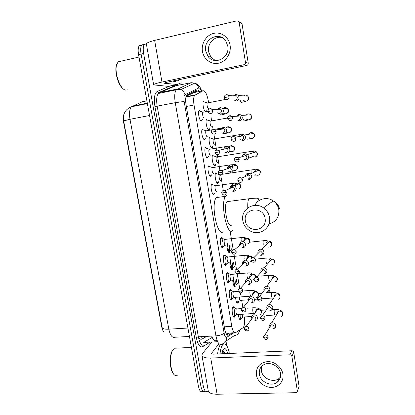 <?xml version="1.0" encoding="UTF-8"?>
<svg xmlns="http://www.w3.org/2000/svg" width="415" height="415" viewBox="0 0 415 415"><rect width="100%" height="100%" fill="white"/><g stroke="black" fill="none" stroke-linecap="round" stroke-linejoin="round"><path stroke-width="0.62" d="M202.359 119.577L201.431 121.071C199.589 121.512 197.509 112.283 199.086 110.608L199.605 110.307M205.446 138.159L204.569 139.59C202.733 140.208 200.678 130.896 202.292 129.205L202.759 128.915M208.512 156.59L207.682 157.965C205.856 158.758 203.827 149.348 205.472 147.652L205.887 147.372M211.551 174.871L210.773 176.188C208.947 177.163 206.95 167.65 208.631 165.943L208.989 165.678M214.571 193.006L213.834 194.267C212.018 195.424 210.047 185.796 211.759 184.084L212.07 183.84M223.483 246.536L222.886 247.651C221.086 249.368 219.198 239.341 221.003 237.613L221.159 237.473C221.662 237.162 222.17 237.536 222.694 238.594M226.408 264.096L225.853 265.169C224.059 267.078 222.201 256.895 224.038 255.168L224.142 255.064C224.65 254.701 225.169 255.064 225.698 256.159M229.319 281.515L228.8 282.548C227.01 284.654 225.184 274.305 227.047 272.582L227.104 272.525C227.617 272.1 228.141 272.453 228.67 273.584M232.203 298.8L231.7 299.812C229.915 302.011 228.157 291.558 230.029 289.852L230.04 289.846C230.558 289.364 231.088 289.706 231.622 290.868M235.072 315.945L234.553 316.977C232.794 319.114 231.134 308.848 232.95 307.033L232.991 306.991C233.51 306.514 234.029 306.851 234.548 308.013M205.326 111.666C203.532 110.323 202.193 102.474 203.526 101.073L204.056 100.778M209.923 128.136L209.414 129.708L208.968 129.988C207.121 130.528 205.015 120.89 206.629 119.204L207.106 118.913M212.89 146.101L211.982 147.89C210.14 148.612 208.055 138.88 209.705 137.183L210.135 136.909M215.836 163.925L214.97 165.658C213.134 166.56 211.079 156.73 212.76 155.023L213.134 154.759M218.762 181.609L217.937 183.29C216.272 184.296 214.239 175.649 215.551 173.112M230.232 250.982L229.568 252.465C227.991 252.486 227.114 249.98 226.943 244.954M233.048 267.991L232.421 269.428C230.963 269.683 230.092 267.385 229.822 262.539M234.413 286.334L235.253 286.267C233.899 286.713 233.043 284.623 232.691 279.99M238.62 301.622L238.023 303.028C236.778 303.521 235.953 301.617 235.549 297.311M241.374 318.243L240.767 319.664C239.631 320.188 238.843 318.471 238.397 314.513M208.595 102.619L208.252 100.56C206.883 93.899 205.15 90.631 203.044 90.75L194.619 95.357C193.52 97.12 193.323 100.326 194.033 104.979L231.783 326.366C232.742 331.18 233.993 333.287 235.538 332.69L243.34 327.528C244.544 325.433 244.902 321.91 244.419 316.961M123.971 114.177C123.105 115.998 122.949 118.529 123.504 121.766L161.788 327.041C162.229 329.318 162.929 330.957 163.878 331.948M193.795 92.612L186.138 96.316M242.874 307.541L241.665 300.289M240.747 294.821L240.425 292.881M239.678 288.435L237.204 273.641M236.457 269.169L233.961 254.239M233.204 249.731L229.993 230.517M224.624 198.417L224.053 195.024M223.28 190.392L220.692 174.933M219.914 170.259L217.304 154.66M216.516 149.95L214.104 135.544M213.087 129.454L212.615 126.653M211.634 120.781L210.981 116.885M206.924 110.027L206.566 111.433M202.587 391.428C200.787 392.46 199.387 390.65 198.386 385.992L200.819 385.934C201.82 390.598 203.21 392.408 204.994 391.376C203.21 392.408 201.82 390.598 200.819 385.934L141.084 54.075C140.379 49.733 140.623 46.713 141.821 45.017L144.005 44.498M146.894 100.85L142.174 101.805L131.446 106.774C128.603 107.879 126.456 109.591 125.008 111.9L124.012 114.058L123.343 117.969L123.629 120.869L162.203 327.788C162.882 328.877 165.087 329.339 168.822 329.168C170.202 335.372 172.209 338.064 174.845 337.245L189.437 336.451M198.386 385.992L138.558 54.661C137.847 50.329 138.102 47.31 139.31 45.609L141.043 44.976M208.185 390.38L207.407 391.324C205.643 392.362 204.258 390.541 203.262 385.872L143.616 53.488C142.916 49.141 143.154 46.117 144.337 44.421L146.376 43.876M179.69 83.436L179.97 85.044M203.262 385.872L200.819 385.934L141.084 54.075C140.379 49.733 140.623 46.713 141.821 45.017L143.538 44.384M199.117 91.539C198.209 90.19 197.384 89.681 196.637 90.014L186.693 95.217C185.552 96.986 185.339 100.186 186.05 104.819L224.634 328.836C225.604 333.634 226.886 335.73 228.489 335.113L232.016 332.887M229.614 333.022L226.86 334.739M282.916 374.143C284.088 381.105 278.75 387.304 271.664 387.408C264.594 387.61 257.497 381.784 256.403 374.942C255.925 367.192 259.608 362.746 267.442 361.61C274.543 361.278 281.858 367.176 282.916 374.143M259.38 374.2C260.361 382.225 271.778 387.205 277.516 382.007C279.995 379.834 281.002 377.012 280.54 373.552C279.622 366.035 269.47 360.951 263.489 364.925C260.231 367.078 258.867 370.17 259.38 374.2M280.493 376.991L279.238 378.273C273.568 383.424 262.301 378.527 261.336 370.6L261.528 366.523M225.988 341.182L226.756 345.617M211.915 342.007L202.587 353.398L201.892 355.121C202.292 357.17 205.233 358.145 210.721 358.052L289.924 354.799L291.787 350.758L213.735 354.14C212.361 354.171 211.619 353.928 211.515 353.409L218.97 343.682M201.965 355.515L208.226 390.614C208.683 392.989 211.645 394.203 217.112 394.25L295.926 392.714L297.036 392.232L299.101 386.464L297.384 391.298M291.787 350.758C292.824 350.815 293.467 351.329 293.727 352.309L291.89 356.381L297.368 391.06M291.89 356.381C291.631 355.385 290.972 354.856 289.924 354.799M293.727 352.309L299.101 386.464M177.636 375.17L175.255 375.43C170.876 373.967 168.889 358.078 172.22 351.142L174.269 348.242L177.008 348.112M220.023 353.87C220.427 349.632 221.257 346.65 222.523 344.917L223.011 344.377C225.693 342.769 227.809 345.799 229.365 353.466M217.642 353.974C218.051 349.741 218.897 346.758 220.173 345.031L220.811 344.372M222.45 343.973L223.12 344.284M221.781 353.793L223.291 349.352C224.972 347.588 226.455 348.984 227.731 353.538M222.041 353.782L221.864 353.305M222.767 353.751L222.072 352.319M224.816 353.663L223.446 350.893L222.611 350.602M173.61 373.977C170.083 370.626 169.055 357.512 171.836 351.635L173.05 349.575M224.691 353.668L224.074 351.744M224.333 353.684L223.083 350.654M265.092 218.523C263.447 205.492 242.754 208.174 245.39 220.894C246.941 233.692 267.55 231.404 265.092 218.523M242.801 220.65C240.425 209.497 254.219 200.787 263.541 207.879C266.824 210.275 268.821 213.455 269.527 217.429C271.535 227.705 260.065 236.104 250.919 231.357C246.463 229.101 243.755 225.532 242.801 220.65M228.286 201.104L226.938 201.674C223.083 205.617 227.581 228.649 231.466 225.148M232.908 230.206L232.39 230.693C226.74 236.119 220.012 202.131 225.693 196.305L226.538 195.59M223.192 231.757C217.263 237.183 210.457 203.402 216.412 197.566L217.299 196.85L219.462 197.151M239.554 319.239L240.249 318.86C240.742 317.921 240.918 316.422 240.788 314.352M273.495 328.613L274.03 328.478C275.295 327.923 275.861 326.947 275.721 325.536C275.254 323.762 274.097 322.844 272.256 322.777L271.571 322.896C270.217 323.42 269.605 324.416 269.745 325.884L270.015 326.73M272.94 328.919C273.869 328.519 274.284 327.808 274.18 326.781C273.843 325.495 273.003 324.826 271.664 324.774L271.156 324.867C270.186 325.246 269.75 325.962 269.843 327.015M242.147 314.264C242.381 316.38 242.796 317.299 243.392 317.029L251.744 316.489M236.789 302.613L237.499 302.224C238.039 301.129 238.184 299.433 237.945 297.124M270.673 310.477C272.219 310.031 272.935 308.993 272.805 307.365C272.333 305.58 271.177 304.662 269.33 304.61L269.091 304.636C267.452 305.035 266.689 306.083 266.814 307.78L267.099 308.656M269.766 310.768C270.845 310.42 271.343 309.673 271.244 308.521C270.902 307.23 270.061 306.561 268.723 306.524L262.192 315.867L260.563 317.205M239.325 297.021C239.491 299.474 239.927 300.59 240.627 300.367L248.59 299.775M233.998 285.868L234.729 285.468C235.315 284.202 235.419 282.309 235.046 279.788M267.338 292.264C269.133 291.942 269.973 290.868 269.864 289.042C269.444 287.356 268.36 286.438 266.622 286.288L266.378 286.298C264.588 286.625 263.748 287.699 263.862 289.52L264.153 290.422M266.555 292.44C267.794 292.165 268.37 291.392 268.282 290.116C267.971 288.882 267.182 288.212 265.916 288.114L265.75 288.119M236.509 279.658C236.581 282.392 237.022 283.699 237.842 283.585M231.197 268.998L231.933 268.588C232.566 267.12 232.618 265.029 232.089 262.322M264.371 273.848C266.165 273.506 267.011 272.411 266.902 270.57C266.56 269.076 265.636 268.173 264.127 267.851L263.401 267.831C261.606 268.183 260.765 269.273 260.879 271.114M260.916 271.301L261.165 272.001M260.926 271.944L260.988 272.209M263.463 273.931C264.765 273.682 265.377 272.888 265.299 271.55C265.045 270.461 264.371 269.802 263.271 269.574L262.757 269.563M233.718 262.166C233.629 265.066 234.065 266.575 235.015 266.7M228.369 252.004L229.122 251.578C229.796 249.877 229.775 247.589 229.064 244.726M261.377 255.277C263.177 254.914 264.023 253.798 263.909 251.941C263.634 250.624 262.856 249.752 261.575 249.316L260.397 249.208C258.602 249.581 257.762 250.696 257.876 252.548M257.891 252.642L258.13 253.373M257.902 253.275L257.964 253.539M260.449 255.251C261.756 254.986 262.368 254.182 262.285 252.834L260.573 250.925L259.738 250.847M230.989 244.518C230.641 247.439 231.036 249.161 232.161 249.685M216.874 182.745L217.46 182.564M216.314 173.449L215.484 173.278M246.868 178.818L249.15 179.415C250.966 178.958 251.817 177.765 251.698 175.835L250.52 173.802L247.817 173.205C246.36 173.698 245.613 174.731 245.561 176.308L245.571 176.427M248.134 178.948C249.451 178.621 250.069 177.755 249.98 176.349L249.119 174.865L247.164 174.44L247.817 173.205M215.515 173.257L219.416 174.699C218.523 175.602 219.587 180.852 220.541 180.302M213.948 165.103L214.56 164.885M213.243 155.708L212.459 155.589M216.666 156.834L216.417 156.984C215.546 157.882 216.62 163.074 217.579 162.618M243.18 158.935L246.028 160.045C247.848 159.568 248.699 158.354 248.58 156.403L247.568 154.51L245.006 153.716C243.517 154.058 242.661 155.008 242.438 156.564M244.99 159.464C246.313 159.116 246.925 158.234 246.837 156.818L246.095 155.438L244.248 154.868M211.002 147.33L211.614 147.107M210.146 137.832L213.398 139.124C212.542 140.016 213.632 145.157 214.597 144.799M213.87 139.041L213.502 139.025M239.86 139.201L240.254 139.668L242.879 140.509C244.705 140.005 245.556 138.771 245.431 136.8L244.554 135.036L241.852 134.128C240.576 134.408 239.746 135.197 239.367 136.494M241.815 139.814C243.143 139.445 243.761 138.548 243.667 137.121L243.024 135.829L241.068 135.176M208.034 129.418L208.646 129.19M207.023 119.816L206.333 119.79M210.825 121.035L210.358 121.123C209.518 122.01 210.618 127.104 211.588 126.834L211.624 126.829M236.949 119.862L239.704 120.807C241.535 120.277 242.386 119.022 242.261 117.03L241.494 115.38L239.642 114.353L238.667 114.369L236.358 116.242M238.62 119.987C239.948 119.603 240.565 118.69 240.472 117.248L239.906 116.039L237.862 115.313M205.046 111.37L205.653 111.137M203.874 101.659L203.236 101.67M207.754 102.884L207.293 102.972C206.468 103.854 207.578 108.906 208.553 108.735L208.646 108.714M233.64 99.891L236.498 100.933C238.335 100.378 239.19 99.102 239.061 97.094L238.381 95.538L236.742 94.47L235.455 94.438L233.401 95.86M234.631 95.274L233.505 95.865M235.393 99.994C236.721 99.59 237.344 98.661 237.245 97.203L236.747 96.073L235.564 95.3L236.742 94.47M233.572 316.899L234.086 316.453C234.983 313.828 234.859 310.98 233.707 307.914M233.474 307.551L232.872 307.136M236.877 308.921L236.384 308.983C235.383 310.021 236.317 315.784 237.287 314.586L253.601 313.512M255.101 320.629L255.557 320.556C256.978 320.074 257.622 319.068 257.487 317.532C257.015 315.774 255.873 314.861 254.063 314.803L253.664 314.855C252.268 315.25 251.578 316.178 251.583 317.641M254.457 320.925C255.495 320.577 255.967 319.846 255.868 318.73C255.526 317.449 254.696 316.79 253.383 316.744L246.1 326.465L244.658 327.705M251.656 318.103L251.801 318.559M230.699 299.749L231.228 299.293C232.12 296.601 231.954 293.737 230.735 290.702M230.543 290.417L229.915 289.997M233.956 291.745L233.479 291.781C232.442 292.741 233.427 298.629 234.418 297.394L250.753 296.149M252.055 302.628L252.185 302.613C253.861 302.255 254.639 301.207 254.514 299.469C254.042 297.695 252.901 296.787 251.085 296.741C249.555 296.974 248.725 297.856 248.595 299.386L248.58 300.517M251.085 296.741L255.018 291.88C253.347 292.17 252.543 293.166 252.6 294.868M241.338 310.124C241.701 311.416 242.619 312.018 244.082 311.93C245.358 311.67 245.95 310.882 245.851 309.559C245.488 308.21 244.617 307.515 243.242 307.479L250.375 298.598C251.703 298.629 252.533 299.293 252.875 300.579C252.963 301.845 252.398 302.608 251.174 302.862M227.809 282.47L228.343 282.003C229.23 279.233 229.028 276.354 227.736 273.355M227.586 273.143L226.932 272.722M230.984 274.408L230.527 274.471C229.495 275.441 230.512 281.261 231.508 280.094M249.057 284.467C250.816 284.14 251.64 283.072 251.521 281.256C251.132 279.653 250.126 278.745 248.497 278.532L248.082 278.538C246.759 278.724 245.945 279.456 245.633 280.732L245.602 281.567M248.077 284.612C249.353 284.374 249.944 283.595 249.861 282.278C249.576 281.111 248.839 280.452 247.651 280.296L245.587 281.894L245.633 280.732M245.696 282.076L245.789 282.361M224.899 265.06L225.444 264.578C226.315 261.735 226.071 258.83 224.707 255.873M224.603 255.728L223.929 255.308M227.98 256.932L227.55 257.025C226.533 257.995 227.57 263.722 228.566 262.664M246.038 266.16C247.802 265.813 248.621 264.723 248.507 262.887C248.18 261.455 247.304 260.563 245.877 260.215L245.052 260.179L242.796 261.787L242.593 263.452M245.032 266.197C246.313 265.948 246.909 265.154 246.821 263.826L244.902 261.881L244.316 261.855L242.676 263.022L242.796 261.787M242.635 263.65L242.734 263.987M221.968 247.516L222.518 247.024C223.374 244.098 223.088 241.172 221.651 238.251M221.594 238.174L220.899 237.754M224.956 239.325L224.546 239.434C223.55 240.404 224.598 246.043 225.599 245.099M241.997 247.636L242.993 247.698C244.757 247.33 245.581 246.22 245.462 244.373C245.187 243.086 244.435 242.22 243.195 241.784L241.997 241.67L240.088 242.728L239.538 245M241.966 247.636C243.247 247.366 243.844 246.562 243.755 245.218L242.101 243.335L241.24 243.257L239.854 244.025L240.088 242.728M239.564 245.135L239.631 245.41M213.045 194.064L213.372 193.872M212.309 184.54L211.655 184.224M215.722 185.661L215.401 185.811C214.456 186.776 215.551 192.187 216.563 191.554M231.736 190.978L233.702 191.393C235.476 190.952 236.306 189.785 236.177 187.881L234.74 185.671L232.177 185.323C230.859 185.853 230.19 186.859 230.169 188.332M232.608 190.999C233.899 190.682 234.496 189.831 234.402 188.452L233.349 186.843L231.503 186.594L232.177 185.323M210.026 175.97L210.4 175.727M209.134 166.348L208.527 166.083M212.594 167.489L212.304 167.644C211.375 168.604 212.485 173.952 213.502 173.423M228.375 171.774L230.548 172.303C232.333 171.846 233.163 170.653 233.033 168.734L231.783 166.654L229.469 166.078C228.043 166.42 227.223 167.344 227.015 168.853M229.433 171.8C230.73 171.468 231.326 170.601 231.233 169.211L230.32 167.691L228.649 167.281L229.469 166.078M206.986 157.736L207.36 157.482M205.933 148.01L205.368 147.797M209.7 149.244L209.181 149.333C208.273 150.282 209.399 155.568 210.415 155.143M225.023 152.414L227.373 153.057C229.163 152.575 229.988 151.361 229.858 149.426L228.769 147.465L226.336 146.765C225.055 147.045 224.24 147.844 223.893 149.161M226.237 152.44C227.529 152.087 228.131 151.21 228.037 149.799L227.238 148.373L225.48 147.875M203.921 139.362L204.294 139.103M202.696 129.527L202.188 129.361M206.551 130.772L206.037 130.865C205.145 131.809 206.281 137.043 207.303 136.717M221.672 132.899L224.173 133.646C225.962 133.137 226.792 131.908 226.657 129.947L225.698 128.105L223.83 127.265L223.125 127.301L220.806 129.293M223.005 132.914C224.308 132.546 224.909 131.648 224.811 130.227L224.11 128.883L222.248 128.308M200.834 120.838L201.202 120.578M199.439 110.893L199.034 110.764M203.376 112.149L202.862 112.242C201.991 113.181 203.143 118.368 204.17 118.145L204.242 118.13M217.828 112.6L218.311 113.228L220.941 114.068C222.736 113.539 223.566 112.283 223.431 110.307L222.58 108.569L220.905 107.661L219.883 107.672L217.761 109.264L218.985 108.569M219.753 113.217C221.055 112.833 221.657 111.92 221.558 110.483L220.936 109.218L219.727 108.564L220.905 107.661M230.081 45.204C231.425 53.25 225.973 61.674 218.586 63.189C211.219 64.828 203.718 59.314 202.453 51.408C201.078 43.523 206.286 35.057 213.704 33.371C221.102 31.571 228.847 37.127 230.081 45.204M205.705 50.946L208.102 56.466C214.633 65.788 230.149 57.727 227.757 45.998L225.885 41.152C219.613 30.715 203.091 38.953 205.705 50.946M215.369 60.538L210.939 57.192L208.579 51.745C206.971 43.762 214.576 35.607 222.015 37.563M180.841 79.322L181.085 82.803L177.252 84.489L164.148 83.244L165.99 82.45L246.785 65.43L243.999 64.704C245.052 64.367 245.545 63.614 245.473 62.452L248.237 63.22C248.31 64.361 247.822 65.098 246.785 65.43M177.174 84.504L168.215 86.362L153.659 84.888C153.571 84.224 156.346 83.275 161.98 82.04L243.999 64.704M153.638 84.764L146.396 44.187C146.23 43.087 148.975 41.827 154.629 40.405L237.048 20.797L238.905 21.627L239.133 22.28L245.473 62.452M240.15 22.265L241.805 23.116L242.028 23.759L248.237 63.22M127.312 89.832L125.761 90.102C120.563 90.102 114.25 73.248 116.563 65.046L118.088 61.856L120.568 60.969L121.206 61.14M179.119 79.68L178.746 80.219L176.79 81.117L175.296 80.489M175.612 81.361L174.367 81.625L172.863 81.003M123.105 88.701C118.483 85.661 114.467 72.267 116.288 65.653L116.952 63.77M194.557 91.061L195.424 92.286M217.138 340.445L216.179 340.549C214.55 341.379 213.061 339.895 211.712 336.088M229.521 333.079L227.762 333.37L226.429 334.2M161.788 327.041L162.068 327.025M123.504 121.766L123.794 121.714M225.895 333.224L234.532 332.747M224.287 326.812L231.783 326.366M186.335 106.468L194.033 104.979M186.013 96.721L195.133 94.9M193.177 92.732L203.044 90.75M141.225 104.819L142.003 104.663M198.5 337.561C199.755 339.159 201.005 339.62 202.245 338.941L206.758 336.358M123.629 120.869L129.999 119.287L168.822 329.168L187.917 328.026M147.392 103.589L131.446 106.774C129.522 109.14 129.039 113.311 129.999 119.287L149.545 115.526M144.083 104.248L143.507 104.155M138.558 54.661L143.616 53.488M132.333 106.141L147.309 103.143M202.245 338.941L201.524 336.643M196.103 90.283L196.679 92.031M198.941 91.575L198.718 90.989M201.306 91.103C200.559 89.075 199.791 87.98 199.003 87.83L184.966 94.708C183.887 95.543 183.617 97.795 184.151 101.468L224.121 333.131C224.769 336.342 225.636 337.737 226.72 337.317L233.832 332.788M226.72 337.317C226.787 341.296 224.977 343.573 221.294 344.149C219.063 345.083 217.278 342.318 215.95 335.86L175.26 102.681C174.3 96.498 174.611 92.218 176.193 89.832L191.237 82.71L194.791 83.104C196.798 84.058 198.09 85.656 198.655 87.892M175.068 86.061L159.199 92.81L158.307 93.5C156.595 95.886 156.222 100.134 157.186 106.24L198.354 336.814C199.714 343.2 201.591 345.934 203.993 345C203.091 345.14 202.65 345.705 202.67 346.686C199.952 347.754 197.825 344.694 196.285 337.499L154.935 106.551C153.721 98.293 154.489 93.256 157.244 91.435L170.083 85.978M191.237 82.71L173.652 86.123L158.354 92.732L177.023 89.152L180.81 89.583C182.958 90.61 184.343 92.317 184.966 94.708M210.208 342.095L202.67 346.686M174.43 85.075L175.571 85.957M224.121 333.131C222.59 334.594 219.867 335.507 215.95 335.86L198.354 336.814L196.285 337.499M239.455 330.179C239.092 333.406 237.38 335.227 234.314 335.636L226.071 341.031M184.151 101.468L175.26 102.681L154.935 106.551M234.475 286.381L232.934 277.225M232.473 269.382L231.612 269.46L230.076 260.252M228.758 252.434L227.192 243.143M157.244 91.435L158.354 92.732L158.307 93.5L176.193 89.832L180.81 89.583L194.791 83.104L197.073 84.115C199.174 85.526 200.699 87.83 201.654 91.03M172.816 85.412L173.652 86.123C173.657 85.656 174.15 85.63 175.114 86.05M217.673 341.716L203.703 342.422L212.195 337.395M228.857 333.494L227.441 333.572M171.587 90.268L169.486 91.207M227.425 335.17L228.489 335.113M210.721 358.052L217.112 394.25M211.671 352.999L211.821 353.834M269.003 223.872C276.022 221.932 279.295 217.237 278.828 209.793C278.18 206.089 276.323 203.127 273.252 200.907C267.13 196.425 257.897 198.728 254.883 205.347M250.743 198.541L249.415 198.292L248.938 198.754C247.957 200.315 247.573 203.355 247.797 207.884M263.556 337.53C264.168 339.122 265.258 339.688 266.829 339.231C267.8 338.822 268.23 338.085 268.121 337.011C267.628 335.419 266.57 334.744 264.962 334.998L263.66 336.275M268.121 337.011L265.341 337.986L263.541 337.437C263.541 336.14 264.018 335.325 264.962 334.998L271.156 324.867M274.844 309.367L274.455 309.434C274.108 310.213 274.066 311.499 274.331 313.294C274.621 314.726 274.943 315.286 275.301 314.975L276.463 314.944M281.08 316.489C282.288 315.96 282.828 315.026 282.698 313.688L282.662 313.517C281.987 311.639 280.685 310.871 278.761 311.209C277.479 311.712 276.898 312.656 277.018 314.041M260.438 318.492C260.988 319.96 261.974 320.562 263.395 320.297C264.578 319.97 265.118 319.187 265.019 317.947C264.614 316.505 263.67 315.81 262.192 315.867C261.03 316.131 260.444 316.982 260.423 318.409L262.223 318.881L265.019 317.947M272.11 292.399L271.732 292.44C271.379 293.177 271.332 294.443 271.597 296.248C271.898 297.731 272.235 298.318 272.603 297.996M278.034 299.402C279.445 298.935 280.089 297.954 279.964 296.46L279.933 296.284C279.373 294.593 278.211 293.799 276.447 293.893L276.447 293.877C275.866 293.571 275.202 294.079 274.455 295.402M257.295 299.288C257.798 300.626 258.664 301.249 259.904 301.15C261.31 300.953 261.974 300.138 261.891 298.717C261.564 297.425 260.739 296.725 259.417 296.616L257.44 297.97M261.891 298.717L259.074 299.604L257.279 299.21C257.3 297.654 258.011 296.787 259.417 296.616L265.916 288.114M269.356 275.295L268.977 275.327C268.624 276.032 268.578 277.277 268.842 279.072C269.159 280.602 269.501 281.209 269.885 280.893M274.963 282.143C276.572 281.769 277.324 280.753 277.215 279.093L277.179 278.916C276.722 277.417 275.71 276.608 274.144 276.494L266.622 286.288M254.125 279.912C254.162 280.794 254.914 281.422 256.377 281.785C257.995 281.754 258.784 280.929 258.737 279.316C258.478 278.175 257.767 277.485 256.62 277.241C255.51 277.147 254.737 277.583 254.291 278.553M258.737 279.316L255.899 280.161L254.11 279.85C253.954 278.278 254.789 277.412 256.62 277.241L263.271 269.574M266.575 258.063L266.197 258.094C265.849 258.778 265.802 260.003 266.067 261.756C266.383 263.312 266.736 263.95 267.125 263.681M271.809 264.723C273.646 264.49 274.523 263.442 274.44 261.59L274.408 261.414C274.035 260.091 273.169 259.297 271.815 259.027L264.127 267.851M250.925 260.371C251.013 261.201 251.656 261.813 252.849 262.207C254.654 262.368 255.557 261.549 255.557 259.743L253.767 257.746C252.543 257.492 251.661 257.897 251.122 258.965M255.557 259.743L252.694 260.547L250.914 260.314C250.919 258.514 251.874 257.658 253.767 257.746L260.573 250.925M263.779 240.684L263.385 240.726C263.048 241.395 263.011 242.588 263.271 244.311M268.583 247.117C270.663 247.086 271.685 246.028 271.643 243.953L269.434 241.473L261.575 249.316M237.842 180.447L238.874 181.962C241.094 182.885 242.313 182.133 242.536 179.705L241.634 178.154C240.29 177.314 239.149 177.516 238.215 178.756M242.536 179.705L237.837 180.432C237.681 178.331 238.947 177.568 241.634 178.154L249.119 174.865M252.341 169.787L251.936 169.844L251.869 173.216M255.645 174.798C258.415 175.919 259.946 174.974 260.236 171.966L259.126 170.051C256.74 168.848 255.173 169.533 254.426 172.101M239.211 159.246L234.496 160.008L235.398 161.456C237.665 162.53 238.936 161.793 239.211 159.246L238.433 157.799C237.126 156.86 235.959 157 234.937 158.229M249.42 151.703L249.016 151.76C252.86 151.242 252.04 151.434 252.346 151.631M252.559 156.377C255.381 157.684 256.968 156.766 257.331 153.607L256.377 151.823C254.234 150.495 252.642 150.977 251.583 153.285M249.731 157.301L250.121 157.518M235.85 138.6L231.119 139.404L231.923 140.773C234.221 141.982 235.528 141.256 235.85 138.6L235.175 137.251C233.92 136.229 232.742 136.312 231.648 137.5M249.472 137.811C252.336 139.295 253.975 138.387 254.395 135.103L253.57 133.433C251.708 132.043 250.131 132.323 248.829 134.273M232.462 117.767L227.716 118.612L228.437 119.914C230.756 121.237 232.094 120.526 232.462 117.767L231.871 116.501C230.678 115.427 229.5 115.448 228.343 116.574M246.396 119.11C249.28 120.744 250.961 119.852 251.438 116.444L250.717 114.882C249.135 113.492 247.62 113.575 246.168 115.126L246.194 115.09M242.075 115.349L243.04 115.297M243.309 119.359L244.269 121.004M229.044 96.742L224.282 97.629L224.935 98.874C227.264 100.306 228.639 99.595 229.044 96.742L228.52 95.554C227.399 94.444 226.237 94.402 225.034 95.44M243.309 100.274C246.214 102.033 247.931 101.151 248.455 97.629L247.817 96.166C246.494 94.828 245.083 94.734 243.579 95.886M240.171 100.15C240.518 101.618 240.902 102.412 241.312 102.521M244.513 329.054C244.917 330.449 245.929 331.025 247.542 330.786C248.626 330.433 249.119 329.676 249.01 328.509C248.575 327.025 247.605 326.346 246.1 326.465C245.192 326.512 244.658 327.342 244.497 328.971L246.204 329.453L249.01 328.509M253.596 307.769L253.134 307.826C252.719 308.62 252.647 309.932 252.922 311.764C253.238 313.242 253.607 313.818 254.032 313.481L254.68 313.45M259.349 315.11C260.745 314.637 261.372 313.652 261.237 312.153L261.206 311.976C260.584 310.181 259.354 309.372 257.507 309.549C256.117 309.953 255.443 310.882 255.484 312.345M245.851 309.559L243.029 310.462L241.323 310.052C241.214 308.724 241.852 307.868 243.242 307.479L241.504 308.744M250.712 290.417L250.271 290.448C249.84 291.195 249.768 292.487 250.048 294.334C250.375 295.869 250.759 296.466 251.194 296.118L251.615 296.092M256.081 297.607C257.72 297.249 258.478 296.222 258.363 294.531L258.327 294.349C257.803 292.72 256.698 291.901 255.018 291.88C256.014 290.884 257.201 291.496 258.592 293.711L258.296 295.739M238.137 291.04C238.89 292.534 239.704 293.146 240.581 292.876C242.044 292.741 242.739 291.932 242.666 290.443C242.365 289.224 241.597 288.534 240.363 288.368L238.329 289.618M242.666 290.443L239.823 291.309L238.122 290.972C238.008 289.52 238.755 288.653 240.363 288.368L247.651 280.296M247.812 272.925L247.356 272.961C246.941 273.693 246.868 274.958 247.143 276.764L247.802 278.574M252.771 279.918L254.162 279.565M255.458 276.764L255.422 276.582C254.986 275.119 254.016 274.294 252.512 274.113C250.577 274.242 249.638 275.28 249.695 277.215M239.455 271.166L236.592 271.986L234.895 271.726C235.066 272.733 235.787 273.366 237.058 273.62C238.698 273.635 239.497 272.821 239.455 271.166L237.447 269.127L235.129 270.321M244.881 255.292L244.419 255.334C244.015 256.045 243.947 257.284 244.217 259.053M249.446 262.036L251.521 261.507M252.185 257.855L249.97 256.252C247.822 256.18 246.749 257.217 246.754 259.365M236.213 251.718L233.329 252.496L231.637 252.315L233.526 254.167C235.321 254.348 236.218 253.534 236.213 251.718L234.48 249.747C233.323 249.482 232.467 249.851 231.907 250.847M241.929 237.52L241.457 237.562C241.063 238.257 241.001 239.471 241.271 241.203M246.126 243.973C248.429 244.181 249.586 243.128 249.586 240.799L247.382 238.283C245.078 237.982 243.88 238.983 243.781 241.291M221.703 193.063L222.948 194.682C225.055 195.372 226.175 194.594 226.315 192.342L225.21 190.656C223.96 190.008 222.922 190.236 222.103 191.341M226.315 192.342L221.698 193.042C221.626 190.993 222.798 190.195 225.21 190.656L233.349 186.843M232.914 183.311L232.431 183.378L232.12 185.344M236.26 188.773C238.967 189.639 240.41 188.628 240.596 185.749L239.196 183.596C236.944 182.647 235.461 183.342 234.755 185.681M218.326 172.946L219.431 174.497C221.594 175.338 222.772 174.575 222.959 172.199L221.999 170.612C220.764 169.86 219.696 170.036 218.793 171.13M222.959 172.199L218.326 172.931C218.264 170.783 219.488 170.005 221.999 170.612L230.32 167.691M229.858 164.947L229.376 165.014L229.085 166.171M233.007 170.062C235.787 171.125 237.302 170.134 237.551 167.095L236.337 165.071C234.262 163.977 232.742 164.501 231.778 166.648L236.337 165.071L237.857 166.737C238.163 167.245 237.945 168.049 237.193 169.144M219.571 151.874L214.923 152.647L215.909 154.136C218.119 155.117 219.338 154.359 219.571 151.874L218.731 150.38L227.238 148.373M229.76 151.205C232.597 152.445 234.174 151.47 234.48 148.29L233.422 146.386C231.508 145.188 229.977 145.561 228.821 147.512M226.497 146.345L226.149 146.806M216.153 131.368L211.489 132.178L212.376 133.604C214.617 134.704 215.878 133.962 216.153 131.368L215.416 129.957C214.259 129.06 213.165 129.122 212.127 130.144M226.512 132.203C229.396 133.599 231.02 132.639 231.388 129.33L230.455 127.535C228.691 126.259 227.161 126.508 225.864 128.276M224.131 133.651L224.422 133.755M212.703 110.675L208.024 111.521L208.828 112.89C211.1 114.104 212.392 113.368 212.703 110.675L212.049 109.342C210.95 108.398 209.86 108.403 208.776 109.358M223.265 113.051C226.185 114.592 227.851 113.643 228.266 110.208L227.436 108.517C225.796 107.179 224.276 107.324 222.881 108.943M220.547 114.115L221.325 114.976M154.629 40.405L161.98 82.04M242.028 23.759L239.133 22.28M164.101 82.974L164.148 83.244M168.215 86.362L177.153 84.504M231.7 299.812L230.844 299.879M234.553 316.977L233.718 317.034M238.023 303.028L237.193 303.085M240.767 319.664L239.958 319.716M195.123 90.776L196.295 92.109M185.92 97.094L194.619 95.357M229.666 252.372L228.79 252.46M218.228 183.062L217.325 183.191M215.312 165.409L214.41 165.549M212.376 147.626L211.474 147.776M209.414 129.708L208.517 129.864M228.826 282.516L227.949 282.594M225.931 265.092L225.039 265.18M223.011 247.532L222.103 247.631M214.114 194.044L213.186 194.173M211.1 175.939L210.166 176.079M208.065 157.695L207.132 157.845M205 139.31L204.071 139.466M201.913 120.781L200.99 120.947M139.31 45.609L144.337 44.421M239.46 331.787L240.316 329.624M234.797 286.49L234.651 285.639M234.646 285.593L233.142 276.649M231.954 269.61L231.819 268.801M231.814 268.764L230.294 259.743M229.096 252.6L228.966 251.838M217.419 183.248L217.32 182.662M215.738 173.247L215.675 172.879M214.446 165.575L214.358 165.061M212.76 155.547L212.688 155.122M211.448 147.761L211.37 147.304M209.757 137.702L209.674 137.225M229.142 333.312L227.731 333.39M167.074 91.191L164.937 92.14M277.516 382.007L279.238 378.273M191.419 347.422L174.269 348.242M223.011 344.377L220.671 344.492M171.836 351.635L172.22 351.142M279.492 208.921C278.714 205.223 276.639 202.551 273.252 200.907L263.541 207.879M225.693 196.305L216.412 197.566M226.938 201.674L248.938 198.754C255.069 198.038 257.067 198.183 257.362 198.24L258.981 199.003L255.334 204.507M243.107 317.127L240.249 318.86M261.051 310.296L266.124 309.953M272.245 309.543L277.796 309.486L279.772 310.109C281.261 310.508 282.283 311.447 282.843 312.92L282.656 314.746M271.571 322.896L278.761 311.209C277.599 311.541 277.049 312.438 277.106 313.896M240.083 319.083L239.486 319.125M258.701 316.043L262.124 315.825M266.612 315.535L274.943 315.001M240.337 300.47L237.499 302.224M258.54 293.447L261.834 293.192M266.248 292.85L271.742 292.425L275.876 292.648C276.12 293.166 278.527 292.689 280.12 295.745M276.447 293.893L269.091 304.636M237.328 302.452L236.716 302.499M254.748 299.319L257.269 299.132M261.901 298.79L272.24 298.022M234.558 285.702L233.925 285.753M237.551 283.689L234.729 285.468M275.321 281.661C277.121 280.789 277.806 279.715 277.376 278.434C276.068 276.432 274.989 275.788 274.144 276.494M271.721 278.014L273.703 275.928C273.827 275.436 272.25 275.233 268.977 275.327L261.559 275.975M255.77 276.478L257.082 276.364M268.266 290.899L267.302 292.196M231.767 268.821L231.119 268.884M234.745 266.788L231.933 268.588M274.611 260.983C274.372 259.697 273.438 259.043 271.815 259.027M268.967 260.48L270.57 258.493C269.932 257.974 268.474 257.84 266.197 258.094L256.216 259.064M228.95 251.822L228.292 251.889M231.912 249.752L229.122 251.578M271.825 243.398C271.4 242.106 270.601 241.468 269.434 241.473M266.197 242.801L267.504 240.991C267.001 240.71 268.007 240.461 263.385 240.726L249.482 242.22M259.956 173.802L260.449 171.623L259.126 170.051L250.52 173.802M255.381 169.771C255.049 169.6 256.071 169.346 251.936 169.844L222.336 174.264M219.416 174.699L219.691 174.658M256.019 175.037L254.753 175.208M256.952 155.641C257.642 154.541 257.84 153.768 257.549 153.317L256.377 151.823L247.568 154.51M234.496 160.008C234.387 157.7 235.704 156.963 238.433 157.799L246.095 155.438M216.521 156.886L212.485 155.573M216.417 156.984L249.016 151.76M253.394 156.886L250.271 157.389M244.378 154.852L245.187 153.695M253.876 137.381C254.68 136.302 254.929 135.461 254.623 134.859L253.57 133.433L244.554 135.036M248.922 134.258L249.166 133.713M231.119 139.404C231.041 136.981 232.395 136.26 235.175 137.251L243.024 135.829M213.398 139.124L241.016 134.398M250.81 138.563L247.382 139.196M241.514 135.145L242.459 134.087M244.466 120.858L249.576 119.645L251.272 118.462C251.812 117.445 251.947 116.708 251.672 116.252L250.717 114.882L241.494 115.38M227.716 118.607C227.43 116.304 228.815 115.603 231.871 116.501L239.906 116.039M210.457 121.024L206.364 119.769M210.358 121.123L227.69 117.964M238.573 115.303L239.642 114.353M247.231 100.715C248.372 100.186 248.865 99.112 248.699 97.494L247.817 96.166L238.381 95.538M224.276 97.613C224.084 96.482 225.179 93.411 228.52 95.554L236.747 96.073M207.391 102.873L203.262 101.649M207.293 102.972L225.615 99.434M246.069 101.244L241.53 102.375M236.524 308.864L232.794 307.256M236.97 314.695L234.086 316.453M236.41 308.957L241.572 308.599M246.982 308.221L253.16 307.795C255.702 307.702 257.362 307.92 258.146 308.444C259.235 308.444 260.335 309.388 261.455 311.271L261.185 313.304M255.599 312.184C255.889 310.155 256.522 309.274 257.507 309.549L253.664 314.855M233.894 316.707L233.438 316.733M233.598 291.688L229.837 290.121M234.096 297.514L231.228 299.293M231.041 299.547L230.558 299.583M233.479 291.781L238.241 291.403M242.687 291.05L250.271 290.448C252.657 290.132 254.296 290.438 255.184 291.356L254.364 291.683C253.658 291.698 253.109 292.71 252.725 294.717M228.157 282.257L227.664 282.304M230.641 274.377L226.855 272.847M231.197 280.198L228.343 282.003M248.497 278.532L252.512 274.113C253.793 273.584 254.857 274.216 255.702 276.011L255.692 277.298M230.527 274.471L247.356 272.961C249.664 272.728 251.122 272.899 251.734 273.469C250.354 274.419 249.716 275.622 249.82 277.075M225.257 264.843L224.748 264.889M227.669 256.927L223.846 255.438M228.281 262.747L225.444 264.578M252.626 257.705C251.594 256.371 250.707 255.889 249.97 256.252L245.877 260.215M234.895 271.726C234.786 270.149 235.637 269.283 237.447 269.127L244.902 261.881M227.55 257.025L244.419 255.334C249.233 255.137 247.968 255.417 248.497 255.687C247.843 255.884 247.304 257.067 246.884 259.24M222.331 247.288L221.807 247.345M224.665 239.336L220.816 237.883M225.34 245.161L222.518 247.024M243.195 241.784L247.382 238.283C248.523 238.257 249.348 238.89 249.851 240.181L249.462 242.246M231.637 252.315C231.529 250.624 232.478 249.768 234.48 249.747L242.101 243.335M224.546 239.434L241.457 237.562C246.764 237.287 244.43 237.598 245.307 237.8C244.508 238.464 244.046 239.59 243.916 241.182M234.74 185.671L239.196 183.596L240.892 185.323L240.332 187.601M215.515 185.707L211.577 184.359M215.401 185.811L232.431 183.378C236.42 182.937 235.461 183.197 235.777 183.378L234.895 185.604M212.418 167.541L208.449 166.223M212.304 167.644L229.376 165.014C232.146 164.662 233.22 164.641 232.592 164.957M228.769 147.465L233.422 146.386L234.797 147.994C235.17 148.456 234.9 149.317 233.993 150.578M209.295 149.224L205.295 147.937M209.181 149.333L226.289 146.5C228.867 146.106 229.905 146.07 229.402 146.386M225.734 147.844L226.689 146.734M218.731 150.38C215.982 149.763 214.711 150.515 214.923 152.647M225.698 128.105L230.455 127.535L231.715 129.096C232.161 129.693 231.819 130.632 230.688 131.918M228.001 132.93L224.645 133.599M211.489 132.172C211.302 129.921 212.61 129.184 215.416 129.957L224.11 128.883M206.146 130.756L202.11 129.501M206.037 130.865L212.615 129.698M214.394 129.387L221.558 128.121M222.762 128.282L223.83 127.265M222.58 108.569L227.436 108.517L228.603 110.042C228.758 111.656 228.292 112.714 227.192 113.212M225.495 113.907L221.574 114.815M208.024 111.511C207.972 109.088 209.316 108.367 212.049 109.342L220.936 109.218M202.971 112.133L198.904 110.909M202.862 112.242L207.993 111.277M208.102 56.466L210.939 57.192M241.805 23.116L238.905 21.627M138.989 57.047L118.088 61.856M116.288 65.653L116.563 65.046"/></g></svg>
